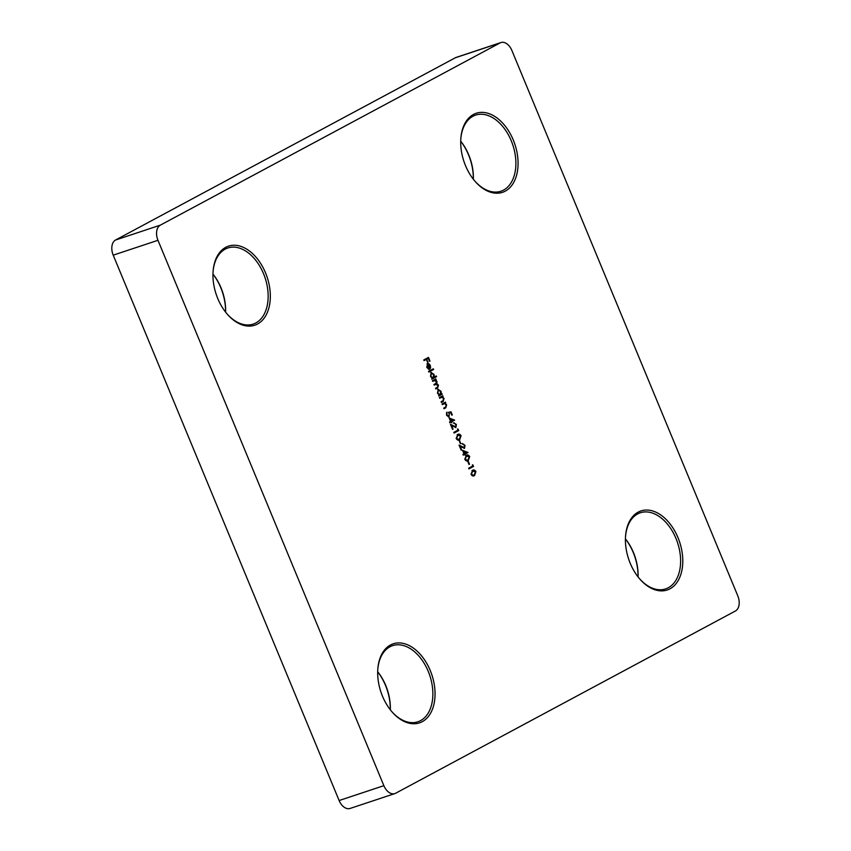 <?xml version="1.0" encoding="UTF-8"?>
<svg xmlns="http://www.w3.org/2000/svg" width="851" height="851" viewBox="0 0 851 851"><rect width="100%" height="100%" fill="white"/><g stroke="black" fill="none" stroke-linecap="round" stroke-linejoin="round"><path stroke-width="1.28" d="M465.497 165.605A41.656 26.881 -108.4 0 1 460.816 138.777A41.656 26.881 -108.4 0 1 482.326 112.364A41.656 26.881 -108.4 0 1 513.27 139.979A41.656 26.881 -108.4 0 1 510.238 187.273A41.656 26.881 -108.4 0 1 474.879 181.125A41.656 26.881 -108.4 0 1 465.497 165.605M474.581 180.774A40.114 25.881 71.6 0 0 500.909 191.23A40.114 25.881 71.6 0 0 511.27 140.83A40.114 25.881 71.6 0 0 475.624 115.098A40.114 25.881 71.6 0 0 460.785 139.224M473.316 179.21A41.656 26.881 71.6 0 0 468.529 154.839A41.656 26.881 71.6 0 0 460.71 141.234M460.71 141.181A40.114 25.881 -108.4 0 1 468.763 154.946A40.114 25.881 -108.4 0 1 473.347 179.253M217.75 298.488A41.656 26.881 -108.4 0 1 213.069 271.66A41.656 26.881 -108.4 0 1 234.589 245.248A41.656 26.881 -108.4 0 1 265.533 272.863A41.656 26.881 -108.4 0 1 262.491 320.157A41.656 26.881 -108.4 0 1 227.132 314.008A41.656 26.881 -108.4 0 1 217.75 298.488M226.845 313.657A40.114 25.881 71.6 0 0 253.172 324.114A40.114 25.881 71.6 0 0 263.533 273.714A40.114 25.881 71.6 0 0 227.877 247.981A40.114 25.881 71.6 0 0 213.037 272.107M225.579 312.094A41.656 26.881 71.6 0 0 220.781 287.723A41.656 26.881 71.6 0 0 212.963 274.118M212.963 274.065A40.114 25.881 -108.4 0 1 221.015 287.829A40.114 25.881 -108.4 0 1 225.611 312.136M382.471 696.161A41.656 26.881 -108.4 0 1 377.791 669.322A41.656 26.881 -108.4 0 1 399.31 642.92A41.656 26.881 -108.4 0 1 430.255 670.535A41.656 26.881 -108.4 0 1 427.213 717.829A41.656 26.881 -108.4 0 1 391.854 711.67A41.656 26.881 -108.4 0 1 382.471 696.161M391.556 711.33A40.114 25.881 71.6 0 0 417.884 721.786A40.114 25.881 71.6 0 0 428.244 671.375A40.114 25.881 71.6 0 0 392.598 645.643A40.114 25.881 71.6 0 0 377.759 669.78M390.29 709.766A41.656 26.881 71.6 0 0 385.503 685.395A41.656 26.881 71.6 0 0 377.684 671.79M377.684 671.737A40.114 25.881 -108.4 0 1 385.737 685.491A40.114 25.881 -108.4 0 1 390.332 709.808M630.219 563.277A41.656 26.881 -108.4 0 1 625.528 536.438A41.656 26.881 -108.4 0 1 647.047 510.036A41.656 26.881 -108.4 0 1 677.992 537.651A41.656 26.881 -108.4 0 1 674.949 584.945A41.656 26.881 -108.4 0 1 639.59 578.786A41.656 26.881 -108.4 0 1 630.219 563.277M639.303 578.446A40.114 25.881 71.6 0 0 665.631 588.903A40.114 25.881 71.6 0 0 675.992 538.492A40.114 25.881 71.6 0 0 640.346 512.759A40.114 25.881 71.6 0 0 625.506 536.896M638.037 576.882A41.656 26.881 71.6 0 0 633.25 552.512A41.656 26.881 71.6 0 0 625.421 538.906M625.421 538.853A40.114 25.881 -108.4 0 1 633.484 552.607A40.114 25.881 -108.4 0 1 638.069 576.925M427.404 363.632L428.808 363.654L430.34 365.462L430.574 368.036L429.638 369.27L427.606 364.356L427.17 367.036L428.787 369.377L426.787 367.345L427.638 363.537M431.095 372.493L434.053 374.429L434.255 377.036L436.297 375.94L436.574 376.621L431.765 379.195L432.085 378.195L430.5 376.302L431.319 372.387M438.084 389.354L441.031 391.29L441.265 393.885L441.892 393.545L442.18 394.215L438.754 396.055L439.063 395.066L437.488 393.173L438.308 389.247M442.031 403.959L445.445 402.119L445.105 403.129L446.658 404.853L445.764 407.831L444.02 408.767L443.743 408.097L446.094 406.735L446.179 404.959L444.509 403.576L442.307 404.629L442.031 403.959M444.509 403.576L442.275 404.555M449.137 417.926L454.615 420.171L451.37 421.905L451.732 422.777L450.892 422.16L449.807 422.745L449.53 422.064L450.615 421.49L449.137 417.926M457.519 428.968L458.763 430.542L454.083 433.053L453.796 432.382L457.998 430.127L457.519 428.968M459.189 440.786L459.668 440.531L460.391 443.679L459.189 440.786M462.54 450.296L468.018 452.541L464.784 454.285L465.135 455.147L464.295 454.54L463.221 455.115L462.944 454.445L464.018 453.86L462.54 450.296M467.816 461.604L468.295 461.348L469.486 464.231L469.007 464.497L467.816 461.604M472.422 470.433C473.656 469.497 474.826 469.901 475.922 471.624L474.539 475.539C473.284 476.443 472.103 476.017 471.007 474.262L473.156 470.114M471.975 470.582C473.209 469.646 474.379 470.05 475.475 471.773L473.858 475.837M383.865 785.675A12.339 7.967 71.6 0 0 394.832 793.589L350.091 808.45A12.339 7.967 -108.4 0 1 339.123 800.536L383.865 785.675L157.967 240.301L113.215 255.162A12.339 7.967 -108.4 0 1 115.587 240.003L455.349 57.762A12.339 7.967 -108.4 0 1 456.168 57.411L500.909 42.55A12.339 7.967 71.6 0 0 500.101 42.901L455.349 57.762M394.832 793.589A12.339 7.967 71.6 0 0 395.651 793.238L735.413 610.997A12.339 7.967 71.6 0 0 737.785 595.838L511.876 50.464A12.339 7.967 71.6 0 0 500.909 42.55M115.587 240.003L160.339 225.143L500.101 42.901M160.339 225.143A12.339 7.967 71.6 0 0 157.967 240.301M472.369 464.806L473.603 466.38L468.922 468.89L468.646 468.22L472.848 465.965L472.369 464.806M466.199 455.402C467.433 454.466 468.603 454.87 469.699 456.593L468.316 460.508C467.061 461.412 465.88 460.987 464.774 459.232L466.933 455.083M465.752 455.551C466.986 454.615 468.156 455.019 469.252 456.742L467.635 460.806M462.433 443.648L465.008 445.264L464.55 448.275L460.21 446.445L461.667 449.945L461.178 450.2L459.072 445.094L464.242 447.626L464.508 445.488L462.614 443.573M459.295 445.647L464.242 447.626M457.572 434.595C458.817 433.659 459.976 434.053 461.082 435.786L459.689 439.701C458.434 440.605 457.253 440.18 456.157 438.425L458.306 434.265M457.125 434.744C458.37 433.808 459.529 434.201 460.636 435.935L459.019 439.999M453.806 422.83L456.381 424.447L455.934 427.468L451.594 425.638L452.562 429.393L450.445 424.287L455.615 426.808L455.891 424.67L453.998 422.756M450.679 424.84L455.615 426.808M449.36 412.884L448.817 417.064L446.53 415.171L446.903 412.171L447.02 414.958L448.998 416.224L449.285 413.863L448.36 412.331L451.019 411.852L452.296 414.937L451.817 415.192L450.753 412.629L449.36 412.884L449.041 417.011M446.552 412.565L446.573 415.107L448.998 416.224M439.393 397.598L442.818 395.758L442.477 396.768L444.02 398.491L443.137 401.481L441.392 402.417L441.105 401.736L443.467 400.374L443.552 398.598L441.871 397.215L439.669 398.268L439.393 397.598M441.871 397.215L439.637 398.194M432.404 380.737L435.829 378.897L435.51 379.897L436.957 381.439L436.85 383.631L438.51 385.195L437.659 387.928L435.797 388.928L435.521 388.247L437.371 387.258L438.042 385.301L435.574 384.45L434.244 385.163L433.967 384.492L435.701 383.556L436.489 381.546L434.127 380.631L432.691 381.408L432.404 380.737M435.957 384.269L434.212 385.088M434.393 380.503L432.659 381.333M428.532 371.387L433.34 368.813L433.616 369.483L428.819 372.057L428.532 371.387M423.787 359.92L428.468 357.409L429.989 361.069L429.51 361.324L428.266 358.345L426.83 359.111L427.585 362.356L426.351 359.377L424.064 360.601L423.787 359.92M339.123 800.536L113.215 255.162M473.135 470.901L472.252 471.252L471.05 474.177L472.518 475.358L474.262 474.869L475.454 471.911L472.699 471.114L471.497 474.028L472.965 475.209L474.262 474.869M472.911 470.965L472.252 471.252M472.496 465.114L473.028 464.997M472.582 465.146L473.603 466.38M473.156 466.529L468.89 468.816M467.88 461.572L469.486 464.231M466.901 455.87L466.029 456.221L464.816 459.146L466.295 460.327L468.039 459.838L469.231 456.881L466.476 456.072L465.263 458.997L466.742 460.178L468.039 459.838M466.688 455.934L466.029 456.221M462.699 450.679L467.965 452.402M467.571 452.689L464.784 454.285M464.327 454.423L465.135 455.147M463.189 455.04L464.295 454.54M463.572 451.37L464.05 453.753L466.529 452.519L463.572 451.37L464.497 453.604M461.987 443.796L465.008 445.264M464.561 445.413L464.103 448.424M461.667 449.945L460.21 446.445M459.253 440.754L460.87 443.424M458.285 435.063L457.412 435.414L456.2 438.339L457.668 439.52L459.412 439.02L460.604 436.063L457.859 435.265L456.647 438.191L458.115 439.371L459.412 439.02M458.061 435.127L457.412 435.414M457.647 429.276L458.189 429.149M457.742 429.298L458.763 430.542M458.317 430.691L454.051 432.978M453.36 422.979L456.381 424.447M455.934 424.596L455.487 427.617M453.04 429.138L451.594 425.638M449.296 418.309L454.551 420.032M454.168 420.32L451.37 421.905M450.924 422.053L451.732 422.777M449.775 422.67L450.892 422.16M450.158 418.99L450.647 421.383L453.126 420.139L450.158 418.99L451.094 421.234M448.403 412.395L451.019 411.852M450.573 412.001L452.296 414.937M445.03 402.342L445.722 402.789M444.658 403.278L446.658 404.853M446.201 405.002L445.318 407.98L443.988 408.693M444.052 403.725L443.094 404.119L444.052 403.725M442.392 395.981L443.094 396.438M442.031 396.917L444.02 398.491M443.573 398.64L442.69 401.619L441.361 402.342M441.424 397.364L440.456 397.757L441.424 397.364M441.478 393.768L442.18 394.215M441.733 394.364L438.722 395.981M437.627 389.503L441.031 391.29M440.584 391.439L441.265 393.885M438.222 390.066L437.467 393.119L439.818 394.587M437.467 393.119L439.733 394.619M440.18 394.47L440.616 391.524L438.35 390.024L437.914 392.971M435.414 379.12L436.106 379.578M435.063 380.035L436.308 380.397M435.861 380.546L436.957 381.439M436.51 381.588L436.85 383.631M436.403 383.769L438.51 385.195M438.063 385.343L437.201 388.077L435.765 388.854M435.755 384.322L435.127 384.599M435.872 376.163L436.574 376.621M436.127 376.77L431.734 379.12M430.649 372.632L434.053 374.429M434.255 377.036L433.702 374.834M431.234 373.206L430.478 376.259L432.829 377.727M430.478 376.259L432.744 377.748M433.191 377.599L433.638 374.663L431.372 373.163L430.936 376.11M432.925 369.036L433.616 369.483M433.17 369.632L428.787 371.983M427.606 364.345L429.776 368.366L427.606 364.345L427.17 367.036M426.691 367.111L428.734 368.664M426.957 363.781L428.808 363.654M428.361 363.803L430.34 365.462M429.893 365.611L430.574 368.036M430.127 368.175L429.191 369.419M429.776 368.366L429.925 365.717L428.053 364.196M428.053 357.633L429.989 361.069M426.83 359.111L428.266 358.345M426.383 359.26L428.064 362.1M424.032 360.526L426.351 359.377"/></g></svg>
